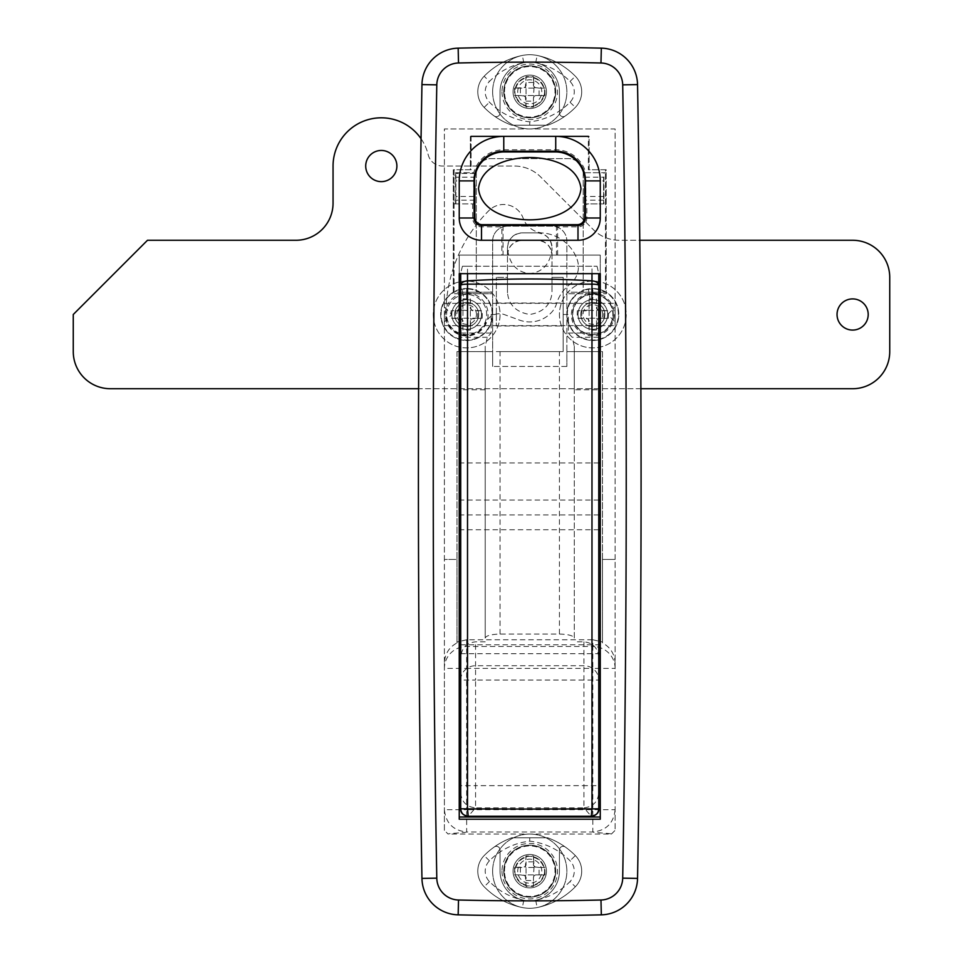 <?xml version="1.0" encoding="UTF-8"?>
<svg xmlns="http://www.w3.org/2000/svg" width="963" height="963" viewBox="0 0 963 963"><rect width="100%" height="100%" fill="white"/><g stroke="black" fill="none" stroke-linecap="round" stroke-linejoin="round"><path stroke-width="0.72" stroke-dasharray="4.82 3.61" d="M459.231 327.348A14.842 14.842 0 0 1 466.658 299.649A14.842 14.842 0 0 1 481.5 314.492A14.842 14.842 0 0 1 466.658 329.334A14.842 14.842 0 0 1 459.231 301.636L459.231 351.603L492.635 351.603L492.635 293.715L460.711 293.715M460.711 300.889A14.842 14.842 0 0 1 481.5 314.492A14.842 14.842 0 0 1 460.711 328.106M598.769 328.106A14.842 14.842 0 0 1 577.993 314.492A14.842 14.842 0 0 1 598.769 300.889M615.104 307.077L615.104 325.626L615.104 307.077L607.677 314.492A14.842 14.842 0 0 1 592.835 329.334A14.842 14.842 0 0 1 577.993 314.492A14.842 14.842 0 0 1 592.835 299.649A14.842 14.842 0 0 1 600.262 327.348L600.262 301.636A14.842 14.842 0 0 1 592.835 329.334A14.842 14.842 0 0 1 577.993 314.492A14.842 14.842 0 0 0 592.835 329.334A14.842 14.842 0 0 0 607.677 314.492A14.842 14.842 0 0 0 592.835 299.649L592.835 288.515A25.977 25.977 0 0 0 588.321 288.912L590.259 299.878A14.842 14.842 0 0 0 577.993 314.492A14.842 14.842 0 0 1 592.835 299.649A14.842 14.842 0 0 1 607.677 314.492L615.104 321.919L615.104 314.492L615.104 325.626L615.104 303.357L615.104 321.919M544.589 871.178A14.842 14.842 0 0 1 529.746 886.02A14.842 14.842 0 0 1 514.904 871.178A14.842 14.842 0 0 1 529.746 856.336A14.842 14.842 0 0 1 544.589 871.178A14.842 14.842 0 0 1 529.746 886.02A14.842 14.842 0 0 1 514.904 871.178A14.842 14.842 0 0 1 529.746 856.336A14.842 14.842 0 0 1 544.589 871.178A14.842 14.842 0 0 1 529.746 886.02A14.842 14.842 0 0 1 514.904 871.178A14.842 14.842 0 0 1 529.746 856.336A14.842 14.842 0 0 1 544.589 871.178A14.842 14.842 0 0 1 529.746 886.02A14.842 14.842 0 0 1 514.904 871.178A14.842 14.842 0 0 1 529.746 856.336A14.842 14.842 0 0 1 544.589 871.178M544.589 91.822A14.842 14.842 0 0 1 529.746 106.664A14.842 14.842 0 0 1 514.904 91.822A14.842 14.842 0 0 1 529.746 76.98A14.842 14.842 0 0 1 544.589 91.822A14.842 14.842 0 0 1 529.746 106.664A14.842 14.842 0 0 1 514.904 91.822A14.842 14.842 0 0 1 529.746 76.98A14.842 14.842 0 0 1 544.589 91.822A14.842 14.842 0 0 1 529.746 106.664A14.842 14.842 0 0 1 514.904 91.822A14.842 14.842 0 0 1 529.746 76.98A14.842 14.842 0 0 1 544.589 91.822A14.842 14.842 0 0 1 529.746 106.664A14.842 14.842 0 0 1 514.904 91.822A14.842 14.842 0 0 1 529.746 76.98A14.842 14.842 0 0 1 544.589 91.822M600.262 314.492L600.262 325.626L600.262 314.492M459.231 314.492L459.231 325.626L459.231 314.492M444.388 314.492L444.388 325.626L444.388 314.492M446.615 314.492A20.042 20.042 0 0 1 466.658 294.449A20.042 20.042 0 0 1 486.7 314.492A20.042 20.042 0 0 1 466.658 334.534A20.042 20.042 0 0 1 446.615 314.492A20.042 20.042 0 0 1 466.658 294.449A20.042 20.042 0 0 1 486.7 314.492A20.042 20.042 0 0 1 466.658 334.534A20.042 20.042 0 0 1 446.615 314.492M572.792 314.492A20.042 20.042 0 0 1 592.835 294.449A20.042 20.042 0 0 1 612.877 314.492A20.042 20.042 0 0 1 592.835 334.534A20.042 20.042 0 0 1 572.792 314.492A20.042 20.042 0 0 1 592.835 294.449A20.042 20.042 0 0 1 612.877 314.492A20.042 20.042 0 0 1 592.835 334.534A20.042 20.042 0 0 1 572.792 314.492M503.769 871.178A25.977 25.977 0 0 1 529.746 845.201A25.977 25.977 0 0 1 555.723 871.178A25.977 25.977 0 0 1 529.746 897.155A25.977 25.977 0 0 1 503.769 871.178A25.977 25.977 0 0 1 529.746 845.201A25.977 25.977 0 0 1 555.723 871.178A25.977 25.977 0 0 1 529.746 897.155A25.977 25.977 0 0 1 503.769 871.178M503.769 91.822A25.977 25.977 0 0 1 529.746 65.845A25.977 25.977 0 0 1 555.723 91.822A25.977 25.977 0 0 1 529.746 117.799A25.977 25.977 0 0 1 503.769 91.822A25.977 25.977 0 0 1 529.746 65.845A25.977 25.977 0 0 1 555.723 91.822A25.977 25.977 0 0 1 529.746 117.799A25.977 25.977 0 0 1 503.769 91.822M418.411 481.5A22267.341 22267.341 0 0 0 421.95 878.412A37.112 37.112 0 0 0 458.159 914.85A2968.977 2968.977 0 0 0 601.333 914.85A37.112 37.112 0 0 0 637.542 878.412A22267.341 22267.341 0 0 0 637.542 84.588A37.112 37.112 0 0 0 601.333 48.15A2968.977 2968.977 0 0 0 458.159 48.15A37.112 37.112 0 0 0 421.95 84.588A22267.341 22267.341 0 0 0 418.411 481.5M598.769 293.715L566.858 293.715L566.858 351.603L602.489 351.603L602.489 559.431L615.104 559.431L615.104 128.934L444.388 128.934L444.388 559.431L457.004 559.431L457.004 642.923C448.987 647.28 444.786 654.07 444.388 663.302L444.388 559.431L457.004 559.431L457.004 351.603L492.635 351.603L460.711 351.603M598.769 351.603L566.858 351.603L566.858 293.715L606.196 293.715L600.262 293.715L600.262 255.111L600.262 273.673L459.231 273.673L459.231 255.111L600.262 255.111L459.231 255.111L459.231 301.636M459.231 293.715L453.296 293.715L453.296 169.753L470.365 169.753L470.365 136.361L589.127 136.361L589.127 169.753L606.196 169.753L606.196 293.715L606.196 169.753L589.127 169.753L589.127 136.361L470.365 136.361L470.365 169.753L453.296 169.753L453.296 293.715L492.635 293.715L492.635 366.458L492.635 351.603L457.004 351.603L457.004 642.923M444.388 830.359L444.388 128.934L615.104 128.934L615.104 830.359L615.104 559.431L602.489 559.431L602.489 642.923L602.489 642.008L592.835 639.769L592.835 646.474L466.658 646.474A22.269 21.932 -0 0 0 444.388 668.406L444.388 830.359L448.096 834.066C448.096 833.368 466.658 832.67 466.658 831.972C453.224 830.563 445.809 823.136 444.388 809.714L466.658 809.714L466.658 668.406L592.835 668.406L592.835 809.714L466.658 809.714L466.658 831.972L592.835 831.972C592.835 832.67 611.397 833.368 611.397 834.066L448.096 834.066M615.104 663.302C614.707 654.07 610.506 647.28 602.489 642.923M459.231 819.224L459.231 351.603M600.262 327.348L600.262 819.224M600.262 293.715L600.262 301.636M602.489 642.008L602.489 351.603L566.858 351.603L566.858 366.458L566.858 351.603L600.262 351.603M566.858 366.458L492.635 366.458L566.858 366.458M598.769 462.938L460.711 462.938M598.769 529.746L460.711 529.746M460.711 644.789L598.769 644.789M611.397 834.066L615.104 830.359M444.388 663.302L444.388 668.406L466.658 668.406L466.658 639.769L592.835 639.769M460.711 653.696L598.769 653.696M557.625 255.111L557.625 226.847L577.993 226.847A8.848 8.848 0 0 0 586.84 217.999L586.84 203.903L585.805 203.903L603.97 203.903L603.97 172.726L605.45 172.726L585.745 172.726A31.117 31.117 0 0 0 555.723 149.771L503.769 149.771A31.117 31.117 0 0 0 473.748 172.726L454.042 172.726L473.748 172.726M603.97 203.903L586.84 203.903M605.45 203.903L605.45 172.726M454.042 203.903L473.688 203.903L454.042 203.903L454.042 172.726M472.652 203.903L472.652 217.999A8.848 8.848 0 0 0 481.5 226.847L501.867 226.847L501.867 255.111M598.769 500.062L460.711 500.062M598.769 514.904L460.711 514.904M473.688 203.903L473.688 180.888A30.082 30.082 0 0 1 474.819 172.726M585.745 172.726L584.673 172.726A30.082 30.082 0 0 1 585.805 180.888L585.805 203.903M557.625 226.847L556.47 225.679L503.023 225.679L501.867 226.847M503.023 225.679L503.023 255.111M556.47 225.679L556.47 255.111M455.523 203.903L455.523 172.726M584.673 172.726L603.97 172.726M466.658 639.769L457.004 642.008M615.104 809.714C613.684 823.136 606.269 830.563 592.835 831.972L592.835 809.714L615.104 809.714M615.104 668.406A22.269 21.932 -0 0 0 592.835 646.474L592.835 668.406L615.104 668.406M485.208 641.827L475.566 641.827C466.61 642.803 461.662 647.93 460.711 657.199L460.711 389.774L485.208 389.774L485.208 638.048C486.159 635.652 491.106 634.316 500.062 634.063L559.431 634.063L559.431 351.603L563.15 351.603L563.15 314.492L563.15 326L563.15 314.492L568.339 314.492L568.339 333.054L572.166 337.291L574.285 346.247L574.285 389.774L598.769 389.774L598.769 337.291L572.166 337.291M496.342 314.492L496.342 326L496.342 314.492L491.154 314.492L496.342 314.492L496.342 277.38L496.342 314.492M467.512 266.245L597.048 266.245L552.016 266.245L552.016 292.812L552.016 247.696L552.016 266.245L462.445 266.245L467.512 266.245L467.512 273.673M559.431 351.603L496.342 351.603L563.15 351.603L563.15 277.38L552.016 277.38L563.15 277.38L563.15 314.492L563.15 302.996L563.15 314.492L568.339 314.492M485.208 638.048L485.208 346.247L487.326 337.291L491.154 333.054L491.154 314.492M559.431 634.063C568.387 634.316 573.334 635.652 574.285 638.048L574.285 346.247M552.016 247.936C550.595 263.453 543.18 272.035 529.746 273.673C516.312 272.035 508.897 263.453 507.477 247.936L507.477 277.38L496.342 277.38L507.477 277.38L507.477 292.812C508.825 305.018 516.252 312.253 529.746 314.492C543.252 312.241 550.68 305.018 552.016 292.812M537.173 240.269L522.319 240.269L537.173 240.269C546.117 241.219 551.065 246.167 552.016 255.111A14.842 14.842 0 0 0 537.173 240.269M491.154 333.054L460.711 333.054L460.711 272.986L462.445 266.245M598.769 808.788L598.769 793.043C597.83 801.974 592.883 806.91 583.927 807.861L591.282 816.263L468.211 816.263L475.566 807.861L583.927 807.861L583.927 785.639L475.566 785.639L475.566 680.071L583.927 680.071L583.927 785.639L598.769 785.639L598.769 389.774M597.048 266.245L598.769 273.673M568.339 333.054L598.769 333.054L598.769 272.986M574.285 638.048L574.285 389.774M598.769 657.199C597.83 647.93 592.883 642.803 583.927 641.827L574.285 641.827M598.769 793.043L598.769 785.639M598.769 333.054L598.769 337.291M460.711 273.673L460.711 272.986M487.326 337.291L460.711 337.291L460.711 333.054M460.711 337.291L460.711 389.774M460.711 657.199L460.711 808.788M507.477 247.936L507.477 292.812M537.173 232.853L522.319 232.853C513.375 233.792 508.428 238.74 507.477 247.696A14.842 14.842 0 0 1 522.319 232.853L537.173 232.853A14.842 14.842 0 0 1 552.016 247.696C551.065 238.74 546.117 233.792 537.173 232.853M507.477 255.111C508.428 246.167 513.375 241.219 522.319 240.269A14.842 14.842 0 0 0 507.477 255.111M485.208 389.774L485.208 346.247M583.927 641.827L583.927 680.071L598.769 680.071A14.842 14.337 0 0 0 583.927 665.722L475.566 665.722A14.842 14.337 0 0 0 460.711 680.071L475.566 680.071L475.566 641.827M603.596 177.18L603.596 203.903L603.596 177.18L584.71 177.18L583.903 173.472L585.035 180.888A29.684 29.684 0 0 1 584.673 186.316L584.673 217.265A7.427 7.427 0 0 1 577.246 224.68L482.246 224.68A7.427 7.427 0 0 1 474.819 217.265L474.819 186.316A29.684 29.684 0 0 1 474.458 180.888L475.096 175.483M584.71 177.18A29.684 29.684 0 0 0 555.35 151.937L504.143 151.937A29.684 29.684 0 0 0 474.783 177.18L455.896 177.18L455.896 173.472L455.896 203.903L455.896 177.18M475.024 173.472L455.896 173.472L475.59 173.472L474.783 177.18M585.42 203.903L584.673 203.903M474.073 203.903L474.819 203.903M460.711 292.222L492.635 292.222L492.635 241.015A14.842 14.842 0 0 1 507.477 226.173A14.842 14.842 0 0 0 492.635 241.015L492.635 292.222L476.3 292.222L476.3 173.472A14.842 14.842 0 0 1 491.154 158.618L568.339 158.618A14.842 14.842 0 0 1 583.193 173.472L583.193 292.222L566.858 292.222L566.858 241.015A14.842 14.842 0 0 0 552.016 226.173L507.477 226.173L552.016 226.173A14.842 14.842 0 0 1 566.858 241.015L566.858 292.222L598.769 292.222M583.193 292.222L605.45 292.222L605.45 169.753L588.381 169.753L588.381 136.361L471.112 136.361L471.112 169.753L454.042 169.753L454.042 292.222L476.3 292.222L476.3 173.472A14.842 14.842 0 0 1 491.154 158.618L568.339 158.618A14.842 14.842 0 0 1 583.193 173.472L583.193 292.222M600.262 292.222L605.45 292.222L605.45 169.753L588.381 169.753L588.381 136.361M555.723 136.361L503.769 136.361M471.112 136.361L471.112 169.753L454.042 169.753L454.042 292.222L459.231 292.222M577.09 259.288A22.269 22.269 0 0 1 569.735 284.506A37.858 37.858 0 0 0 556.578 303.61A22.269 22.269 0 0 1 551.787 312.12A29.684 29.684 0 0 1 519.587 320.125L504.468 314.624A14.842 14.842 0 0 0 485.749 322.701A20.789 20.789 0 0 1 445.869 314.492A146.966 146.966 0 0 1 488.915 210.572A20.789 20.789 0 0 1 523.174 218.264A22.269 22.269 0 0 0 542.446 232.962A40.085 40.085 0 0 1 577.09 259.288A22.269 22.269 0 0 1 569.735 284.506A37.858 37.858 0 0 0 556.578 303.61A22.269 22.269 0 0 1 551.787 312.12A29.684 29.684 0 0 1 519.587 320.125L504.468 314.624A14.842 14.842 0 0 0 485.749 322.701A20.789 20.789 0 0 1 445.869 314.492A146.966 146.966 0 0 1 488.915 210.572A20.789 20.789 0 0 1 523.174 218.264A22.269 22.269 0 0 0 542.446 232.962A40.085 40.085 0 0 1 577.09 259.288M868.205 314.492A15.589 15.589 0 0 1 852.628 330.08A15.589 15.589 0 0 1 837.04 314.492A15.589 15.589 0 0 1 852.628 298.903A15.589 15.589 0 0 1 868.205 314.492M396.888 166.045A15.589 15.589 0 0 1 381.3 181.634A15.589 15.589 0 0 1 365.711 166.045A15.589 15.589 0 0 1 381.3 150.457A15.589 15.589 0 0 1 396.888 166.045M613.25 314.492A20.416 20.416 0 0 1 592.835 334.907A20.416 20.416 0 0 1 572.419 314.492A20.416 20.416 0 0 1 592.835 294.088A20.416 20.416 0 0 1 613.25 314.492A20.416 20.416 0 0 1 592.835 334.907A20.416 20.416 0 0 1 572.419 314.492A20.416 20.416 0 0 1 592.835 294.088A20.416 20.416 0 0 1 613.25 314.492M73.26 314.492L147.495 240.269L295.942 240.269A37.112 37.112 0 0 0 333.054 203.157L333.054 166.045A48.246 48.246 0 0 1 428.186 154.694A14.842 14.842 0 0 0 442.619 166.045L514.374 166.045A37.112 37.112 0 0 1 540.616 176.915L593.1 229.399A37.112 37.112 0 0 0 619.341 240.269L852.628 240.269A37.112 37.112 0 0 1 889.74 277.38L889.74 351.603A37.112 37.112 0 0 1 852.628 388.715L110.372 388.715A37.112 37.112 0 0 1 73.26 351.603L73.26 314.492M640.889 388.715L418.604 388.715M421.048 138.708A48.246 48.246 0 0 1 428.186 154.694A14.842 14.842 0 0 0 442.619 166.045L514.374 166.045A37.112 37.112 0 0 1 540.616 176.915L593.1 229.399A37.112 37.112 0 0 0 619.341 240.269L639.781 240.269M592.835 281.1A33.404 33.404 0 0 0 559.431 314.492A33.404 33.404 0 0 0 592.835 347.896A33.404 33.404 0 0 0 626.239 314.492A33.404 33.404 0 0 0 592.835 281.1A33.404 33.404 0 0 0 559.431 314.492A33.404 33.404 0 0 0 592.835 347.896A33.404 33.404 0 0 0 626.239 314.492A33.404 33.404 0 0 0 592.835 281.1M604.872 314.492A12.038 12.038 0 0 0 592.835 302.466A12.038 12.038 0 0 0 580.809 314.492A12.038 12.038 0 0 1 592.835 302.466A12.038 12.038 0 0 1 604.872 314.492A12.038 12.038 0 0 1 592.835 326.529A12.038 12.038 0 0 1 580.809 314.492A12.038 12.038 0 0 0 592.835 326.529A12.038 12.038 0 0 0 604.872 314.492M602.645 314.492A9.811 9.811 0 0 0 592.835 304.693A9.811 9.811 0 0 0 583.036 314.492A9.811 9.811 0 0 0 592.835 324.302A9.811 9.811 0 0 0 602.645 314.492M571.396 314.492A21.451 21.451 0 0 1 592.835 293.053A21.451 21.451 0 0 1 614.286 314.492A21.451 21.451 0 0 1 592.835 335.943A21.451 21.451 0 0 1 571.396 314.492M608.363 318.211A47.813 21.33 90 0 0 608.363 310.784L598.769 310.784L596.542 308.557L596.542 298.975A47.813 21.33 0 0 0 592.835 298.903A47.813 21.33 0 0 0 589.127 298.975L589.127 308.557L586.9 310.784L577.319 310.784A47.813 21.33 -90 0 0 577.319 318.211L586.9 318.211L589.127 320.438L589.127 330.02A47.813 21.33 180 0 0 592.835 330.08A47.813 21.33 180 0 0 596.542 330.02L596.542 320.438L598.769 318.211L608.363 318.211L597.204 318.861L596.542 330.02M596.542 298.975L597.204 310.134L608.363 310.784M592.835 288.515A25.977 25.977 0 0 1 618.812 314.492A25.977 25.977 0 0 1 592.835 340.469A25.977 25.977 0 0 1 588.321 288.912L590.259 299.878A14.842 14.842 0 0 1 592.835 299.649L592.835 288.515A25.977 25.977 0 0 1 618.812 314.492A25.977 25.977 0 0 1 592.835 340.469A25.977 25.977 0 0 1 588.321 288.912M589.127 330.02L588.477 318.861L577.319 318.211M596.542 303.441L589.127 303.441L589.127 298.975M589.127 310.784L589.127 318.211L596.542 318.211L596.542 310.784L588.477 310.134L589.127 303.441M596.542 310.784L597.204 310.134M603.885 318.211L603.885 310.784M589.127 325.542L596.542 325.542M588.477 310.134L577.319 310.784M581.784 310.784L581.784 318.211M596.542 318.211L597.204 318.861M589.127 318.211L588.477 318.861M466.658 281.1A33.404 33.404 0 0 0 433.254 314.492A33.404 33.404 0 0 0 466.658 347.896A33.404 33.404 0 0 0 500.062 314.492A33.404 33.404 0 0 0 466.658 281.1A33.404 33.404 0 0 0 433.254 314.492A33.404 33.404 0 0 0 466.658 347.896A33.404 33.404 0 0 0 500.062 314.492A33.404 33.404 0 0 0 466.658 281.1M481.5 314.492A14.842 14.842 0 0 1 466.658 329.334A14.842 14.842 0 0 1 451.816 314.492A14.842 14.842 0 0 0 466.658 329.334A14.842 14.842 0 0 0 481.5 314.492A14.842 14.842 0 0 0 466.658 299.649L466.658 288.515A25.977 25.977 0 0 0 462.144 288.912L464.082 299.878A14.842 14.842 0 0 0 451.816 314.492A14.842 14.842 0 0 1 466.658 299.649A14.842 14.842 0 0 1 481.5 314.492M478.683 314.492A12.038 12.038 0 0 0 466.658 302.466A12.038 12.038 0 0 0 454.62 314.492A12.038 12.038 0 0 1 466.658 302.466A12.038 12.038 0 0 1 478.683 314.492A12.038 12.038 0 0 1 466.658 326.529A12.038 12.038 0 0 1 454.62 314.492A12.038 12.038 0 0 0 466.658 326.529A12.038 12.038 0 0 0 478.683 314.492M476.456 314.492A9.811 9.811 0 0 0 466.658 304.693A9.811 9.811 0 0 0 456.847 314.492A9.811 9.811 0 0 0 466.658 324.302A9.811 9.811 0 0 0 476.456 314.492M445.207 314.492A21.451 21.451 0 0 1 466.658 293.053A21.451 21.451 0 0 1 488.097 314.492A21.451 21.451 0 0 1 466.658 335.943A21.451 21.451 0 0 1 445.207 314.492M482.174 318.211A47.813 21.33 90 0 0 482.174 310.784L472.592 310.784L470.365 308.557L470.365 298.975A47.813 21.33 0 0 0 466.658 298.903A47.813 21.33 0 0 0 462.938 298.975L462.938 308.557L460.711 310.784L451.129 310.784A47.813 21.33 -90 0 0 451.129 318.211L460.711 318.211L462.938 320.438L462.938 330.02A47.813 21.33 180 0 0 466.658 330.08A47.813 21.33 180 0 0 470.365 330.02L470.365 320.438L472.592 318.211L482.174 318.211L471.015 318.861L470.365 330.02M470.365 298.975L471.015 310.134L482.174 310.784M466.658 288.515A25.977 25.977 0 0 1 492.635 314.492A25.977 25.977 0 0 1 466.658 340.469A25.977 25.977 0 0 1 462.144 288.912L464.082 299.878A14.842 14.842 0 0 1 466.658 299.649L466.658 288.515A25.977 25.977 0 0 1 492.635 314.492A25.977 25.977 0 0 1 466.658 340.469A25.977 25.977 0 0 1 462.144 288.912M462.938 330.02L462.288 318.861L451.129 318.211M470.365 303.441L462.938 303.441L462.938 298.975M462.938 310.784L462.938 318.211L470.365 318.211L470.365 310.784L462.288 310.134L462.938 303.441M470.365 310.784L471.015 310.134M477.708 318.211L477.708 310.784M462.938 325.542L470.365 325.542M462.288 310.134L451.129 310.784M455.607 310.784L455.607 318.211M470.365 318.211L471.015 318.861M462.938 318.211L462.288 318.861M477.792 91.822A22.269 22.269 0 0 0 484.148 107.411A74.223 74.223 0 0 0 511.822 125.226L547.67 125.226A74.223 74.223 0 0 0 575.344 107.411A22.269 22.269 0 0 0 575.344 76.233A74.223 74.223 0 0 0 537.173 55.457A37.112 37.112 0 0 0 522.319 55.457A74.223 74.223 0 0 0 484.148 76.233A22.269 22.269 0 0 0 484.148 107.411A74.223 74.223 0 0 0 511.822 125.226L547.67 125.226A74.223 74.223 0 0 0 575.344 107.411A22.269 22.269 0 0 0 575.344 76.233A74.223 74.223 0 0 0 537.173 55.457A37.112 37.112 0 0 0 522.319 55.457A74.223 74.223 0 0 0 484.148 76.233A22.269 22.269 0 0 0 477.792 91.822A22.269 22.269 0 0 1 484.148 76.233L489.457 81.434A66.796 66.796 0 0 1 523.812 62.727A29.684 29.684 0 0 1 535.681 62.727A66.796 66.796 0 0 1 570.036 81.434A14.842 14.842 0 0 1 570.036 102.21A66.796 66.796 0 0 1 529.746 121.844A66.796 66.796 0 0 1 489.457 102.21A14.842 14.842 0 0 1 489.457 81.434M513.05 91.822A16.696 16.696 0 0 0 529.746 108.518A16.696 16.696 0 0 0 546.442 91.822A16.696 16.696 0 0 0 529.746 75.126A16.696 16.696 0 0 0 513.05 91.822A16.696 16.696 0 0 0 529.746 108.518A16.696 16.696 0 0 0 546.442 91.822A16.696 16.696 0 0 0 529.746 75.126A16.696 16.696 0 0 0 513.05 91.822M559.431 112.948L559.431 91.822A29.684 29.684 0 0 0 529.746 62.138A29.684 29.684 0 0 0 500.062 91.822L500.062 112.948A3.708 3.708 0 0 1 494.2 115.981A3.708 3.708 0 0 0 500.062 112.948L500.062 91.822A29.684 29.684 0 0 1 529.746 62.138A29.684 29.684 0 0 1 559.431 91.822L559.431 112.948A3.708 3.708 0 0 0 565.293 115.981A3.708 3.708 0 0 1 559.431 112.948M529.746 125.226L529.746 121.844M581.7 871.178A22.269 22.269 0 0 0 575.344 855.589A74.223 74.223 0 0 0 547.67 837.774L511.822 837.774A74.223 74.223 0 0 0 484.148 855.589A22.269 22.269 0 0 0 484.148 886.767A74.223 74.223 0 0 0 522.319 907.543A37.112 37.112 0 0 0 537.173 907.543A74.223 74.223 0 0 0 575.344 886.767A22.269 22.269 0 0 0 575.344 855.589A74.223 74.223 0 0 0 547.67 837.774L511.822 837.774A74.223 74.223 0 0 0 484.148 855.589A22.269 22.269 0 0 0 484.148 886.767A74.223 74.223 0 0 0 522.319 907.543A37.112 37.112 0 0 0 537.173 907.543A74.223 74.223 0 0 0 575.344 886.767A22.269 22.269 0 0 0 581.7 871.178A22.269 22.269 0 0 1 575.344 886.767L570.036 881.566A66.796 66.796 0 0 1 535.681 900.273A29.684 29.684 0 0 1 523.812 900.273A66.796 66.796 0 0 1 489.457 881.566A14.842 14.842 0 0 1 489.457 860.79A66.796 66.796 0 0 1 529.746 841.156A66.796 66.796 0 0 1 570.036 860.79A14.842 14.842 0 0 1 570.036 881.566M546.442 871.178A16.696 16.696 0 0 0 529.746 854.482A16.696 16.696 0 0 0 513.05 871.178A16.696 16.696 0 0 0 529.746 887.874A16.696 16.696 0 0 0 546.442 871.178A16.696 16.696 0 0 0 529.746 854.482A16.696 16.696 0 0 0 513.05 871.178A16.696 16.696 0 0 0 529.746 887.874A16.696 16.696 0 0 0 546.442 871.178M500.062 850.052L500.062 871.178A29.684 29.684 0 0 0 529.746 900.862A29.684 29.684 0 0 0 559.431 871.178L559.431 850.052A3.708 3.708 0 0 1 565.293 847.019A3.708 3.708 0 0 0 559.431 850.052L559.431 871.178A29.684 29.684 0 0 1 529.746 900.862A29.684 29.684 0 0 1 500.062 871.178L500.062 850.052A3.708 3.708 0 0 0 494.2 847.019A3.708 3.708 0 0 1 500.062 850.052M529.746 837.774L529.746 841.156M541.772 91.822A12.025 12.025 0 0 0 529.746 79.797A12.025 12.025 0 0 0 517.721 91.822A12.025 12.025 0 0 0 529.746 103.848A12.025 12.025 0 0 0 541.772 91.822M492.635 91.822A37.112 37.112 0 0 1 529.746 54.71A37.112 37.112 0 0 1 566.858 91.822A37.112 37.112 0 0 1 529.746 128.934A37.112 37.112 0 0 1 492.635 91.822A37.112 37.112 0 0 1 529.746 54.71A37.112 37.112 0 0 1 566.858 91.822A37.112 37.112 0 0 1 529.746 128.934A37.112 37.112 0 0 1 492.635 91.822M544.926 95.53L535.681 95.53L534.104 96.18L533.454 97.757L535.681 95.53L544.926 95.53L544.95 91.822L544.926 88.115L535.681 88.115L533.454 85.888L533.454 76.643L526.039 76.643L526.039 85.888L523.812 88.115L514.567 88.115L525.377 87.452L526.039 76.643M514.567 88.115L514.567 95.53L523.812 95.53L526.039 97.757L526.039 107.001L533.454 107.001L533.454 97.757L533.454 107.001M533.454 88.115L526.039 88.115L526.039 95.53L533.454 95.53L534.104 87.452L533.454 76.643M533.454 82.481L526.039 82.481M526.039 88.115L525.377 87.452M539.087 95.53L539.087 88.115L544.926 88.115M526.039 95.53L525.377 96.18L526.039 107.001M526.039 101.163L533.454 101.163M520.405 88.115L520.405 95.53L514.567 95.53M525.377 96.18L520.405 95.53M534.104 87.452L539.087 88.115M533.454 95.53L534.104 96.18M541.772 871.178A12.025 12.025 0 0 0 529.746 859.152A12.025 12.025 0 0 0 517.721 871.178A12.025 12.025 0 0 0 529.746 883.203A12.025 12.025 0 0 0 541.772 871.178M492.635 871.178A37.112 37.112 0 0 1 529.746 834.066A37.112 37.112 0 0 1 566.858 871.178A37.112 37.112 0 0 1 529.746 908.29A37.112 37.112 0 0 1 492.635 871.178A37.112 37.112 0 0 1 529.746 834.066A37.112 37.112 0 0 1 566.858 871.178A37.112 37.112 0 0 1 529.746 908.29A37.112 37.112 0 0 1 492.635 871.178M544.926 874.885L535.681 874.885L534.104 875.548L533.454 877.112L535.681 874.885L544.926 874.885L544.95 871.178L544.926 867.47L535.681 867.47L533.454 865.243L533.454 855.999L526.039 855.999L526.039 865.243L523.812 867.47L514.567 867.47L525.377 866.82L526.039 855.999M514.567 867.47L514.567 874.885L523.812 874.885L526.039 877.112L526.039 886.357L533.454 886.357L533.454 877.112L533.454 886.357M533.454 867.47L526.039 867.47L526.039 874.885L533.454 874.885L534.104 866.82L533.454 855.999M533.454 861.837L526.039 861.837M526.039 867.47L525.377 866.82M539.087 874.885L539.087 867.47L544.926 867.47M526.039 874.885L525.377 875.548L526.039 886.357M526.039 880.519L533.454 880.519M520.405 867.47L520.405 874.885L514.567 874.885M525.377 875.548L520.405 874.885M534.104 866.82L539.087 867.47M533.454 874.885L534.104 875.548M503.769 149.771L503.769 151.203M473.688 180.888L455.896 180.888M555.723 149.771L555.723 151.203M585.805 180.888L603.596 180.888M586.84 217.999L585.42 217.999M577.993 226.847L577.993 225.426M481.5 226.847L481.5 225.426M472.652 217.999L474.073 217.999M500.062 634.063L500.062 351.603M591.98 273.673L591.98 266.245M460.711 793.043C461.662 801.974 466.61 806.91 475.566 807.861L475.566 785.639L460.711 785.639M474.819 200.184L455.896 200.184M603.596 200.184L584.673 200.184M603.596 196.476L585.42 196.476M474.073 196.476L455.896 196.476M618.39 314.492A25.556 25.556 0 0 0 592.835 288.936A25.556 25.556 0 0 0 567.279 314.492A25.556 25.556 0 0 0 592.835 340.059A25.556 25.556 0 0 0 618.39 314.492M492.213 314.492A25.556 25.556 0 0 0 466.658 288.936A25.556 25.556 0 0 0 441.102 314.492A25.556 25.556 0 0 0 466.658 340.059A25.556 25.556 0 0 0 492.213 314.492M511.822 125.226A74.223 74.223 0 0 1 484.148 107.411L489.457 102.21M547.67 125.226A74.223 74.223 0 0 0 575.344 107.411A22.269 22.269 0 0 0 575.344 76.233A74.223 74.223 0 0 0 537.173 55.457A37.112 37.112 0 0 0 522.319 55.457A74.223 74.223 0 0 0 484.148 76.233M523.812 62.727L522.319 55.457M535.681 62.727L537.173 55.457M570.036 81.434L575.344 76.233M570.036 102.21L575.344 107.411M547.67 837.774A74.223 74.223 0 0 1 575.344 855.589L570.036 860.79M511.822 837.774A74.223 74.223 0 0 0 484.148 855.589A22.269 22.269 0 0 0 484.148 886.767A74.223 74.223 0 0 0 522.319 907.543A37.112 37.112 0 0 0 537.173 907.543A74.223 74.223 0 0 0 575.344 886.767M535.681 900.273L537.173 907.543M523.812 900.273L522.319 907.543M489.457 881.566L484.148 886.767M489.457 860.79L484.148 855.589M502 91.822A27.746 27.746 0 0 0 529.746 119.568A27.746 27.746 0 0 0 557.493 91.822A27.746 27.746 0 0 0 529.746 64.076A27.746 27.746 0 0 0 502 91.822M555.567 91.822A25.82 25.82 0 0 1 529.746 117.642A25.82 25.82 0 0 1 503.926 91.822A25.82 25.82 0 0 1 529.746 66.002A25.82 25.82 0 0 1 555.567 91.822M504.492 91.822A25.255 25.255 0 0 1 529.746 66.567A25.255 25.255 0 0 1 555.001 91.822A25.255 25.255 0 0 1 529.746 117.077A25.255 25.255 0 0 1 504.492 91.822M533.454 77.931A14.385 14.385 0 0 1 543.638 88.115M515.855 88.115A14.385 14.385 0 0 1 526.039 77.931M526.039 105.713A14.385 14.385 0 0 1 515.855 95.53M543.638 95.53A14.385 14.385 0 0 1 533.454 105.713M502 871.178A27.746 27.746 0 0 0 529.746 898.924A27.746 27.746 0 0 0 557.493 871.178A27.746 27.746 0 0 0 529.746 843.432A27.746 27.746 0 0 0 502 871.178M555.567 871.178A25.82 25.82 0 0 1 529.746 896.998A25.82 25.82 0 0 1 503.926 871.178A25.82 25.82 0 0 1 529.746 845.358A25.82 25.82 0 0 1 555.567 871.178M504.492 871.178A25.255 25.255 0 0 1 529.746 845.923A25.255 25.255 0 0 1 555.001 871.178A25.255 25.255 0 0 1 529.746 896.433A25.255 25.255 0 0 1 504.492 871.178M533.454 857.287A14.385 14.385 0 0 1 543.638 867.47M515.855 867.47A14.385 14.385 0 0 1 526.039 857.287M526.039 885.069A14.385 14.385 0 0 1 515.855 874.885M543.638 874.885A14.385 14.385 0 0 1 533.454 885.069M600.262 325.626L615.104 325.626L600.262 325.626M444.388 325.626L459.231 325.626L444.388 325.626M444.388 303.357L459.231 303.357L444.388 303.357M600.262 303.357L615.104 303.357L600.262 303.357M496.342 326L563.15 326M496.342 302.996L563.15 302.996M598.769 303.357L460.711 303.357M444.388 307.077L451.816 314.492L444.388 321.919M598.769 325.626L460.711 325.626"/><path stroke-width="1.44" d="M460.711 328.106A14.842 14.842 0 0 1 459.231 327.348M600.262 327.348A14.842 14.842 0 0 1 598.769 328.106M433.254 481.5A22252.498 22252.498 0 0 0 436.793 878.148A22.269 22.269 0 0 0 458.52 900.008A2954.135 2954.135 0 0 0 600.972 900.008A22.269 22.269 0 0 0 622.7 878.148A22252.498 22252.498 0 0 0 622.7 84.852A22.269 22.269 0 0 0 600.972 62.992A2954.135 2954.135 0 0 0 458.52 62.992A22.269 22.269 0 0 0 436.793 84.852A22252.498 22252.498 0 0 0 433.254 481.5M421.95 878.412A22267.341 22267.341 0 0 1 421.95 84.588A37.112 37.112 0 0 1 458.159 48.15A2968.977 2968.977 0 0 1 601.333 48.15A37.112 37.112 0 0 1 637.542 84.588A22267.341 22267.341 0 0 1 637.542 878.412A37.112 37.112 0 0 1 601.333 914.85A2968.977 2968.977 0 0 1 458.159 914.85A37.112 37.112 0 0 1 421.95 878.412L436.793 878.148M459.231 273.673L459.231 819.224L600.262 819.224L600.262 273.673L459.231 273.673M588.381 136.361L555.723 136.361A44.539 44.539 0 0 1 600.262 180.888L600.262 217.999A22.269 22.269 0 0 1 577.993 240.269L481.5 240.269A22.269 22.269 0 0 1 459.231 217.999L459.231 180.888A44.539 44.539 0 0 1 503.769 136.361L555.723 136.361L555.723 151.203L503.769 151.203A29.684 29.684 0 0 0 474.073 180.888L474.073 217.999A7.427 7.427 0 0 0 481.5 225.426L577.993 225.426A7.427 7.427 0 0 0 585.42 217.999L585.42 180.888A29.684 29.684 0 0 0 555.723 151.203M600.262 293.715L598.769 293.715M600.262 351.603L598.769 351.603M598.769 300.889A14.842 14.842 0 0 1 600.262 301.636M600.262 462.938L598.769 462.938M460.711 462.938L459.231 462.938M600.262 529.746L598.769 529.746M460.711 529.746L459.231 529.746M459.231 644.789L460.711 644.789M598.769 644.789L600.262 644.789M459.231 653.696L460.711 653.696M598.769 653.696L600.262 653.696M459.231 816.997L600.262 816.997M460.711 293.715L459.231 293.715M460.711 351.603L459.231 351.603M459.231 301.636A14.842 14.842 0 0 1 460.711 300.889M600.262 500.062L598.769 500.062M460.711 500.062L459.231 500.062M600.262 514.904L598.769 514.904M460.711 514.904L459.231 514.904M529.746 809.089L591.98 808.908L591.98 284.157A742.244 17.767 180 0 0 529.746 284.097A742.244 17.767 180 0 0 467.524 284.157L467.512 808.908L529.746 809.089M598.769 273.673L598.769 808.788C598.336 813.35 595.844 815.842 591.282 816.263L591.33 816.275C596.687 815.071 599.179 812.579 598.769 808.788L591.98 808.908L591.282 816.263M468.211 816.263L467.512 808.908L460.711 808.788C460.398 812.724 462.878 815.228 468.162 816.275L468.211 816.263C463.648 815.842 461.157 813.35 460.711 808.788L460.711 273.673M591.968 280.835L591.98 284.157C596.109 284.217 598.372 284.603 598.769 285.313C598.444 282.809 596.181 281.316 591.968 280.835A742.244 528.242 180 0 0 529.746 278.969A742.244 528.242 180 0 0 467.512 280.835C463.311 281.316 461.048 282.809 460.711 285.313C461.06 284.615 463.335 284.229 467.524 284.157L467.512 273.673M529.746 219.853C549.741 219.805 578.294 212.438 580.978 188.7C578.233 164.926 549.909 157.607 529.746 157.511C509.824 157.571 481.283 164.878 478.515 188.616C481.151 212.462 509.776 219.793 529.746 219.853M474.446 181.634A29.684 29.684 0 0 0 474.819 186.316L474.819 217.265A7.427 7.427 0 0 0 482.246 224.68L577.246 224.68A7.427 7.427 0 0 0 584.673 217.265L584.673 186.316A29.684 29.684 0 0 0 555.35 151.937L504.143 151.937A29.684 29.684 0 0 0 474.446 181.634M475.096 175.483L475.024 173.472M585.42 203.903L584.673 203.903M474.819 203.903L474.073 203.903M598.769 292.222L600.262 292.222M503.769 151.203L503.769 136.361L471.112 136.361M459.231 292.222L460.711 292.222M868.205 314.492A15.589 15.589 0 0 1 852.628 330.08A15.589 15.589 0 0 1 837.04 314.492A15.589 15.589 0 0 1 852.628 298.903A15.589 15.589 0 0 1 868.205 314.492M396.888 166.045A15.589 15.589 0 0 1 381.3 181.634A15.589 15.589 0 0 1 365.711 166.045A15.589 15.589 0 0 1 381.3 150.457A15.589 15.589 0 0 1 396.888 166.045M418.604 388.715L110.372 388.715A37.112 37.112 0 0 1 73.26 351.603L73.26 314.492L147.495 240.269L295.942 240.269A37.112 37.112 0 0 0 333.054 203.157L333.054 166.045A48.246 48.246 0 0 1 421.048 138.708M639.781 240.269L852.628 240.269A37.112 37.112 0 0 1 889.74 277.38L889.74 351.603A37.112 37.112 0 0 1 852.628 388.715L640.889 388.715M421.95 84.588L436.793 84.852M458.52 900.008L458.159 914.85M458.159 48.15L458.52 62.992M600.972 900.008L601.333 914.85M601.333 48.15L600.972 62.992M622.7 878.148L637.542 878.412M637.542 84.588L622.7 84.852M474.073 217.999L459.231 217.999M459.231 180.888L474.458 180.888M481.5 225.426L481.5 240.269M577.993 225.426L577.993 240.269M600.262 180.888L585.035 180.888M585.42 217.999L600.262 217.999M591.98 280.835L591.98 273.673M585.42 196.476L584.673 196.476M474.819 196.476L474.073 196.476M468.162 816.275L591.33 816.275M600.262 303.357L598.769 303.357M460.711 303.357L459.231 303.357M600.262 325.626L598.769 325.626M460.711 325.626L459.231 325.626"/></g></svg>
